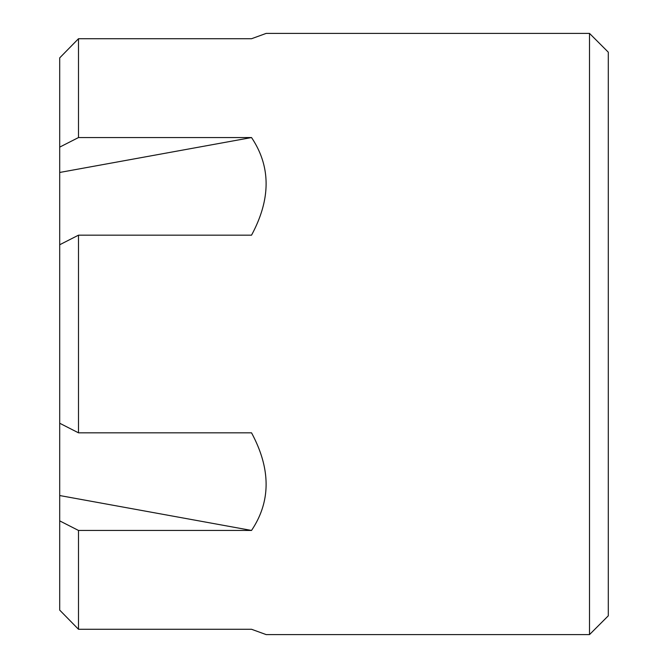 <?xml version="1.0" encoding="UTF-8"?>
<svg xmlns="http://www.w3.org/2000/svg" width="668" height="668" viewBox="0 0 668 668"><rect width="100%" height="100%" fill="white"/><g stroke="black" fill="none" stroke-linecap="round" stroke-linejoin="round"><path stroke-width="1" d="M78.49 137.558L78.49 38.727A21247.736 21247.736 0 0 0 59.703 57.882L59.703 147.127A21247.736 10623.872 180 0 1 78.49 137.558L251.527 137.558L59.703 172.461L59.703 147.127M589.51 33.4L608.298 52.188L608.298 615.812L589.51 634.6L589.51 33.4L266.173 33.4L251.527 38.727L78.49 38.727A21247.736 21247.736 0 0 0 59.703 57.882M251.527 137.558C270.966 166.557 270.966 199.097 251.527 235.178L78.49 235.178A21247.736 10623.872 180 0 0 59.703 244.755L59.703 610.118A21247.736 21247.736 0 0 0 78.49 629.273L251.527 629.273L266.173 634.6L589.51 634.6M78.49 235.178L78.49 432.822L251.527 432.822C270.966 468.903 270.966 501.443 251.527 530.442L59.703 495.539M59.703 610.118A21247.736 21247.736 0 0 0 78.49 629.273L78.49 530.442L251.527 530.442M59.703 172.461L59.703 244.755M78.49 432.822A21247.736 10623.872 180 0 1 59.703 423.245M78.49 530.442A21247.736 10623.872 180 0 1 59.703 520.873"/></g></svg>
